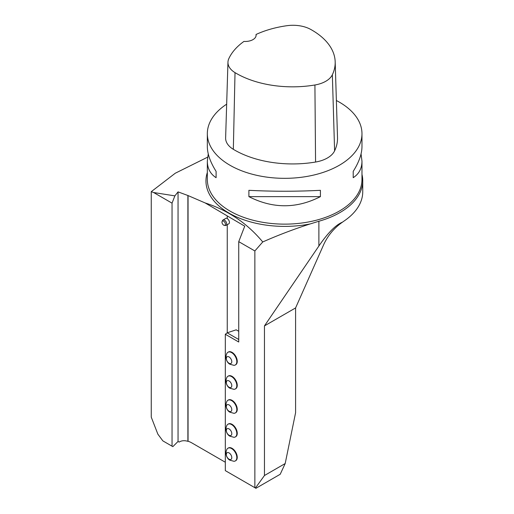 <?xml version="1.0" encoding="UTF-8"?>
<svg xmlns="http://www.w3.org/2000/svg" width="514" height="514" viewBox="0 0 514 514"><rect width="100%" height="100%" fill="white"/><g stroke="black" fill="none" stroke-linecap="round" stroke-linejoin="round"><path stroke-width="0.77" d="M235.296 364.979L235.733 364.728A7.344 4.24 -120 0 0 235.733 356.247A7.344 4.24 -120 0 0 228.389 352.006L227.953 352.257A7.344 4.24 -120 0 0 226.95 353.298C224.284 358.521 227.901 363.571 230.047 364.259L233.896 365.325A7.344 4.24 -120 0 0 235.296 364.979A7.344 4.24 -120 0 0 235.296 356.498A7.344 4.24 -120 0 0 227.953 352.257M235.296 412.96L235.733 412.703A7.344 4.24 -120 0 0 235.733 404.222A7.344 4.24 -120 0 0 228.389 399.982L227.953 400.239A7.344 4.24 -120 0 0 226.95 401.273C224.284 406.503 227.901 411.547 230.047 412.234L233.896 413.301A7.344 4.24 -120 0 0 235.296 412.96A7.344 4.24 -120 0 0 235.296 404.479A7.344 4.24 -120 0 0 227.953 400.239M235.296 460.936L235.733 460.685A7.344 4.24 -120 0 0 235.733 452.204A7.344 4.24 -120 0 0 228.389 447.964L227.953 448.214A7.344 4.24 -120 0 0 226.95 449.255C224.284 454.479 227.901 459.522 230.047 460.216L233.896 461.283A7.344 4.24 -120 0 0 235.296 460.936A7.344 4.24 -120 0 0 235.296 452.455A7.344 4.24 -120 0 0 227.953 448.214M361.972 174.4A78.089 45.084 180 0 1 362.743 180.729A78.089 45.084 180 0 1 318.886 221.251L310.154 223.943C294.239 229.026 278.44 235.026 262.75 241.953L254.86 250.954L238.74 241.651L238.74 342.022L225.312 334.267L225.312 470.625L255.921 488.3L280.207 474.281L285.186 463.544L264.459 475.514L255.432 488.017M254.86 250.954L254.86 487.683M235.296 436.945L235.733 436.694A7.344 4.24 -120 0 0 235.733 428.213A7.344 4.24 -120 0 0 228.389 423.973L227.953 424.223A7.344 4.24 -120 0 0 226.95 425.264C224.284 430.488 227.901 435.538 230.047 436.225L233.896 437.292A7.344 4.24 -120 0 0 235.296 436.945A7.344 4.24 -120 0 0 235.296 428.464A7.344 4.24 -120 0 0 227.953 424.223M235.296 388.969L235.733 388.719A7.344 4.24 -120 0 0 235.733 380.238A7.344 4.24 -120 0 0 228.389 375.997L227.953 376.248A7.344 4.24 -120 0 0 226.95 377.289C224.284 382.512 227.901 387.556 230.047 388.25L233.896 389.316A7.344 4.24 -120 0 0 235.296 388.969A7.344 4.24 -120 0 0 235.296 380.488A7.344 4.24 -120 0 0 227.953 376.248M225.312 334.267L227.175 332.821L236.183 329.815L238.74 331.292M238.74 241.651L244.741 226.179L205.189 202.959L188.053 195.564L178.05 191.876L174.869 195.873L153.667 192.532L151.257 191.671L175.268 173.231L207.63 157.162M222.093 221.547A2.422 1.401 -120 0 0 223.693 225.158A2.422 1.401 -120 0 0 224.31 225.383A2.422 1.401 -120 0 0 224.907 222.478A2.422 1.401 -120 0 0 222.093 221.547L222.472 220.622A3.09 1.786 60 0 1 222.967 220.024A3.09 1.786 60 0 1 226.064 221.81A3.09 1.786 60 0 1 226.064 225.383L228.794 223.802A3.09 1.786 -120 0 0 229.27 221.328A3.09 1.786 -120 0 0 227.252 218.604L227.252 216.079M227.252 332.796L227.252 224.695M336.374 100.513A77.318 44.641 180 0 1 339.324 102.132A77.318 44.641 180 0 1 361.972 133.691A77.318 44.641 180 0 1 284.653 178.332A77.318 44.641 180 0 1 207.335 133.691A77.318 44.641 180 0 1 226.668 104.169M248.892 196.631L248.892 190.315C272.735 191.542 296.572 191.542 320.415 190.315L320.415 196.631C296.572 208.8 272.735 208.8 248.892 196.631L320.415 196.631M361.053 153.898L361.972 161.184C361.914 168.444 358.99 173.95 353.202 177.696L353.202 171.387C358.99 162.18 361.914 153.924 361.972 146.606L361.972 133.691M207.335 133.691L207.335 146.606C207.393 153.924 210.316 162.18 216.105 171.387L216.105 177.696C210.316 173.95 207.393 168.444 207.335 161.184L208.254 153.898M262.75 241.953C247.183 223.275 227.998 210.277 205.189 202.959M179.816 441.687L179.142 442.079A24.743 14.283 60 0 1 179.476 441.873A24.743 14.283 60 0 1 187.886 441.34L188.053 441.243A24.743 14.283 60 0 1 192.005 443.004L225.312 462.234M151.257 191.671L151.257 417.143L157.856 434.144L162.861 440.884L172.845 446.647L178.05 441.449L179.142 442.079M285.186 463.544L295.589 412.723L295.589 307.931L264.459 325.895L264.459 475.514M362.743 180.729L362.743 191.773A78.089 45.084 0 0 1 343.962 221.104L342.459 222.17C334.408 227.792 328.234 235.078 323.948 244.034L295.589 307.931M342.459 222.17C335.719 224.939 327.861 232.887 318.886 246.013L264.459 325.895M174.869 195.873L172.042 203.146L153.667 192.532M172.042 203.146L172.042 446.184M178.05 191.876L178.05 441.449M187.886 441.34L187.886 195.699M188.053 441.243L188.053 195.564M227.252 218.418A3.09 1.786 -120 0 0 225.864 218.354L222.967 220.024M256.043 34.477A79.625 45.971 180 0 1 286.928 25.7A25.501 14.726 180 0 1 310.604 29.362A79.625 45.971 180 0 1 335.179 61.77L337.512 137.495A81.957 47.314 180 0 1 334.601 150.865A27.833 16.069 180 0 1 315.564 162.038A81.957 47.314 180 0 1 233.337 149.317A27.833 16.069 180 0 1 225.627 137.925L227.959 62.194A25.501 14.726 180 0 1 228.781 58.737A79.625 45.971 180 0 1 243.957 41.416A10.826 6.252 180 0 0 256.113 35.215A10.826 6.252 180 0 0 256.043 34.477L256.036 35.98M335.179 61.77A79.625 45.971 180 0 1 332.352 74.755A25.501 14.726 180 0 1 314.915 84.99A79.625 45.971 180 0 1 235.02 72.635A25.501 14.726 180 0 1 227.959 62.194M353.202 177.696L353.202 171.387M216.105 171.387L216.105 177.696M226.064 225.383A3.09 1.786 60 0 1 225.299 225.511L224.31 225.383M227.175 332.821L238.74 339.497M229.051 459.214A3.868 2.229 -120 0 0 231.422 455.847A3.868 2.229 -120 0 0 226.687 453.117A3.868 2.229 -120 0 0 229.051 459.214M229.051 435.229A3.868 2.229 -120 0 0 231.422 431.856A3.868 2.229 -120 0 0 226.687 429.126A3.868 2.229 -120 0 0 229.051 435.229M229.051 411.239A3.868 2.229 -120 0 0 231.422 407.872A3.868 2.229 -120 0 0 226.687 405.135A3.868 2.229 -120 0 0 229.051 411.239M229.051 387.248A3.868 2.229 -120 0 0 231.422 383.881A3.868 2.229 -120 0 0 226.687 381.15A3.868 2.229 -120 0 0 229.051 387.248M229.051 363.263A3.868 2.229 -120 0 0 231.422 359.89A3.868 2.229 -120 0 0 226.687 357.159A3.868 2.229 -120 0 0 229.051 363.263M207.335 161.184L207.335 179.502A77.318 44.641 0 0 0 284.653 224.136A77.318 44.641 0 0 0 361.972 179.502L361.972 161.184M310.154 223.943A78.693 45.431 180 0 1 207.335 172.505M318.886 246.013L318.886 221.251M332.352 74.755L334.601 150.865M314.915 84.99L315.564 162.038M235.02 72.635L233.337 149.317"/></g></svg>
